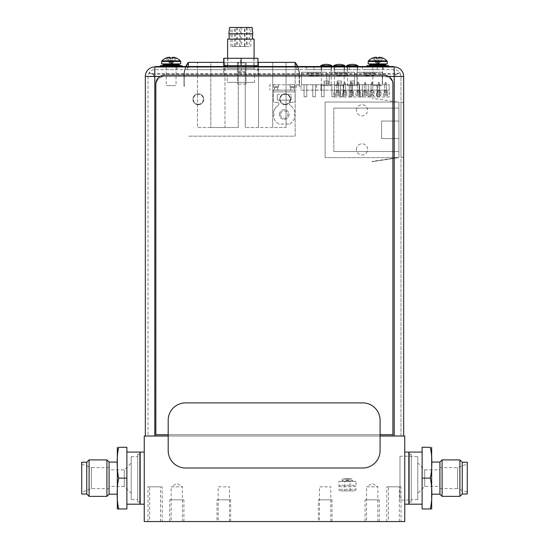 <?xml version="1.0" encoding="UTF-8"?>
<svg xmlns="http://www.w3.org/2000/svg" width="549" height="549" viewBox="0 0 549 549"><rect width="100%" height="100%" fill="white"/><g stroke="black" fill="none" stroke-linecap="round" stroke-linejoin="round"><path stroke-width="0.41" stroke-dasharray="2.75 2.06" d="M354.407 490.895L340.476 490.895L354.407 490.895A1.517 1.517 0 0 0 355.93 489.379L338.959 489.379L355.93 489.379L355.93 486.558L338.959 486.558L338.959 489.379A1.517 1.517 0 0 0 340.476 490.895M344.751 490.895L350.132 490.895L344.751 490.895L344.751 481.521L350.132 481.521L344.751 481.521L346.748 480.32L348.135 480.32L350.132 481.521L350.132 490.895M338.959 486.558L355.93 486.558L356.006 485.254L338.877 485.254L356.006 485.254L356.006 481.343L338.877 481.343L338.959 486.558M338.877 481.343L356.006 481.343M353.35 481.343L341.54 481.343L353.35 481.343A0.693 0.693 0 0 1 352.65 480.649L342.233 480.649L352.65 480.649L352.65 479.064L348.992 478.742A0.652 0.652 0 0 0 348.931 478.742L345.952 478.742L348.931 478.742M341.54 481.343A0.693 0.693 0 0 0 342.233 480.649L342.233 479.064L352.65 479.064L342.233 479.064L345.897 478.742A0.652 0.652 0 0 1 345.952 478.742M346.488 478.742L348.395 478.742L346.488 478.742L346.748 480.32L348.135 480.32L348.395 478.742M185.816 66.525A20.093 20.093 0 0 0 184.018 74.836A20.093 20.093 0 0 1 188.355 62.36L188.355 62.778L188.355 62.36A20.093 20.093 0 0 0 184.018 74.836L184.018 86.323L184.34 74.836A20.093 20.093 0 0 1 188.355 62.778L188.355 62.36A20.093 20.093 0 0 0 184.018 74.836L184.018 86.323L184.34 74.836A20.093 20.093 0 0 1 186.138 66.525A20.093 20.093 0 0 0 184.34 74.836A20.093 20.093 0 0 1 188.355 62.778L188.355 62.36L295.17 62.36L295.17 136.173L188.355 136.173L295.17 136.173L295.17 66.525M257.982 62.36L246.103 62.36L246.103 62.936L237.422 62.936L237.422 62.36L223.724 62.36M188.355 66.525L188.355 62.36M237.422 71.782L246.103 71.782L246.103 84.066L246.103 62.36L237.422 62.36L237.422 84.066L237.422 62.936M246.103 62.936L246.103 71.782M245.238 62.36L286.05 62.36L245.238 62.36L245.238 127.485L245.238 62.36M210.802 62.36L238.287 62.36L210.802 62.36L210.802 127.485L197.475 127.485L197.475 62.36L197.475 127.485L238.287 127.485L238.287 62.36L238.287 127.485L224.96 127.485L224.96 62.36L224.96 127.485L210.802 127.485L210.802 62.36M285.178 93.838A5.428 5.428 0 0 1 290.606 99.266A5.428 5.428 0 0 1 285.178 104.694A5.428 5.428 0 0 1 279.757 99.266A5.428 5.428 0 0 1 285.178 93.838A5.428 5.428 0 0 0 279.757 99.266A5.428 5.428 0 0 0 285.178 104.694A5.428 5.428 0 0 0 290.606 99.266A5.428 5.428 0 0 0 285.178 93.838M198.347 93.838A5.428 5.428 0 0 1 203.768 99.266A5.428 5.428 0 0 1 198.347 104.694A5.428 5.428 0 0 1 192.919 99.266A5.428 5.428 0 0 1 198.347 93.838A5.428 5.428 0 0 0 192.919 99.266A5.428 5.428 0 0 0 198.347 104.694A5.428 5.428 0 0 0 203.768 99.266A5.428 5.428 0 0 0 198.347 93.838M295.17 62.778A20.093 20.093 0 0 1 299.184 74.836A20.093 20.093 0 0 0 295.17 62.778L295.17 62.36A20.093 20.093 0 0 1 299.507 74.836A20.093 20.093 0 0 0 295.17 62.36L295.17 62.778A20.093 20.093 0 0 1 299.184 74.836L299.184 86.323L299.507 74.836A20.093 20.093 0 0 0 295.17 62.36M297.709 66.525A20.093 20.093 0 0 1 299.507 74.836L299.507 86.323L299.184 74.836A20.093 20.093 0 0 0 297.386 66.525M299.184 74.836L299.184 86.323L299.184 74.836M285.178 104.255A4.996 4.996 0 0 0 290.174 99.266A4.996 4.996 0 0 0 285.178 94.27A4.996 4.996 0 0 0 280.189 99.266A4.996 4.996 0 0 0 285.178 104.255M198.347 104.255A4.996 4.996 0 0 0 203.336 99.266A4.996 4.996 0 0 0 198.347 94.27A4.996 4.996 0 0 0 193.351 99.266A4.996 4.996 0 0 0 198.347 104.255M184.018 74.836L184.34 86.323L184.018 74.836M286.05 127.485L286.05 62.36L286.05 127.485L272.723 127.485L272.723 62.36L272.723 127.485L258.565 127.485L258.565 62.36L258.565 127.485L245.238 127.485L286.05 127.485M246.103 84.066L237.422 84.066L246.103 84.066M325.125 102.045L325.125 157.618L325.125 102.045L398.938 102.045L398.938 157.618L325.125 157.618L398.938 157.618L372.057 161.694L398.938 157.618L398.938 102.045L325.125 102.045M356.473 110.294A5.559 5.559 0 0 1 362.031 104.735A5.559 5.559 0 0 1 367.59 110.294A5.559 5.559 0 0 1 362.031 115.853A5.559 5.559 0 0 1 356.473 110.294A5.559 5.559 0 0 0 362.031 115.853A5.559 5.559 0 0 0 367.59 110.294A5.559 5.559 0 0 0 362.031 104.735A5.559 5.559 0 0 0 356.473 110.294M356.473 149.369A5.559 5.559 0 0 1 362.031 143.811A5.559 5.559 0 0 1 367.59 149.369A5.559 5.559 0 0 1 362.031 154.928A5.559 5.559 0 0 1 356.473 149.369A5.559 5.559 0 0 0 362.031 154.928A5.559 5.559 0 0 0 367.59 149.369A5.559 5.559 0 0 0 362.031 143.811A5.559 5.559 0 0 0 356.473 149.369M397.202 157.618L372.016 161.44L397.202 157.618M398.938 121.061L398.938 151.538L398.938 108.119L398.938 121.061L381.569 121.061L381.569 138.602L398.938 138.602L381.569 138.602L381.569 121.061L398.938 121.061M397.202 102.045L372.016 98.223L397.202 102.045M333.813 151.538L398.938 151.538L333.813 151.538L333.813 108.119L333.813 151.538M333.813 108.119L398.938 108.119L333.813 108.119M403.666 436.016L154.797 436.016L403.666 436.016L403.666 76.428L394.203 76.428L396.378 74.252L400.084 73.058L400.976 76.428L400.976 436.016L145.334 436.016L400.976 436.016L400.976 76.428L399.864 72.701C398.21 70.588 396.323 69.572 394.203 69.654L154.797 69.654C152.677 69.572 150.79 70.588 149.136 72.701L148.024 76.428L148.024 436.016L154.797 436.016L148.024 436.016L148.024 76.428L148.916 73.058C150.611 70.684 152.567 69.545 154.797 69.654L394.203 69.654C396.426 69.545 398.389 70.684 400.084 73.058M403.666 157.268L403.666 102.567L403.666 157.268L400.976 157.268L400.976 102.567L400.976 157.268L403.666 157.268M148.916 73.058L152.622 74.252L154.797 76.428L145.334 76.428L145.334 436.016M393.468 66.957L155.532 66.957L393.468 66.957L393.468 66.525L393.468 66.957L365.895 66.957L393.468 66.957L393.468 66.525L390.861 66.525L390.861 66.957M306.671 66.957L321.611 66.957L306.671 66.957L306.671 69.654L321.611 69.654L306.671 69.654M334.458 69.654L349.397 69.654L334.458 69.654L334.458 66.957L349.397 66.957L334.458 66.957L334.458 85.63L344.189 85.63L334.458 85.63M362.251 66.957L377.184 66.957L362.251 66.957L362.251 69.654L377.184 69.654L362.251 69.654M166.127 66.957L176.984 66.957L166.127 66.957L166.127 69.654L176.984 69.654L166.127 69.654M297.38 66.957L187.971 66.957L297.38 66.957L297.38 69.654L296.515 69.654L297.38 69.654L297.38 66.957M187.971 66.957L187.099 66.957L187.971 66.957L187.971 69.654L296.515 69.654L187.099 69.654L187.971 69.654L187.971 66.957M305.937 66.957L314.007 66.957L305.937 66.957L305.937 69.654L314.007 69.654L305.937 69.654M321.302 66.957L331.294 66.957L321.302 66.957L321.302 69.654L331.294 69.654L321.302 69.654M334.327 66.957L344.319 66.957L334.327 66.957L334.327 69.654L344.319 69.654L334.327 69.654M347.359 66.957L357.344 66.957L347.359 66.957L347.359 69.654L357.344 69.654L347.359 69.654M254.091 68.35L254.091 66.957L227.609 66.957L227.609 68.35L254.091 68.35L227.609 68.35M372.277 66.957L383.133 66.957L372.277 66.957L372.277 69.654L383.133 69.654L372.277 69.654M321.611 69.654L321.611 66.957M254.4 69.654L227.307 69.654L254.4 69.654L254.4 66.957L227.307 66.957L227.307 69.654M152.622 74.252L396.378 74.252M399.864 72.701L397.133 73.497L151.867 73.497L149.136 72.701M151.867 73.497L154.797 76.428L394.203 76.428L397.133 73.497M400.976 102.567L403.666 102.567L400.976 102.567M349.397 69.654L349.397 66.957M377.184 69.654L377.184 66.957M176.984 69.654L176.984 66.957M187.099 66.957L187.099 69.654L187.099 66.957M314.007 69.654L314.007 66.957M331.294 69.654L331.294 66.957M344.319 69.654L344.319 66.957M357.344 69.654L357.344 66.957M383.133 69.654L383.133 66.957M392.906 83.894A8.681 8.681 0 0 0 384.225 75.213L164.528 75.213A8.681 8.681 0 0 0 155.841 83.894L155.841 434.712L392.906 434.712L392.906 83.894M380.073 434.712L168.186 434.712M158.139 66.957L158.139 66.525L183.455 66.525L155.532 66.957L183.455 66.957L171.514 66.957L171.514 66.525L155.532 66.525L155.532 66.957M186.186 66.957L297.771 66.957L186.186 66.957L186.186 66.525L297.771 66.525L186.186 66.525L186.186 66.957M322.476 66.957L305.718 66.957L322.476 66.957L322.476 66.525L305.718 66.525L322.476 66.525M350.262 66.957L333.504 66.957L350.262 66.957L350.262 66.525L333.504 66.525L350.262 66.525M378.055 66.957L361.29 66.957L378.055 66.957L378.055 66.525L361.29 66.525L378.055 66.525M326.339 66.957L358.991 66.957L326.339 66.957L326.339 66.525L352.389 66.525L326.339 66.525L326.339 66.957M313.623 66.957L306.239 66.957L313.623 66.957L313.623 66.525L306.239 66.525L313.623 66.525M220.485 66.957L220.485 66.525M158.139 66.525L390.861 66.525M377.836 66.525L393.468 66.525L365.895 66.525L377.836 66.525L377.836 66.957L377.836 66.525M254.091 66.525L227.609 66.525M352.389 66.525L358.991 66.525L352.389 66.525L352.389 66.957L352.389 66.525M261.303 66.525L261.303 66.957M297.771 66.957L297.771 66.525L297.771 66.957M305.718 66.957L305.718 66.525M333.504 66.957L333.504 66.525M361.29 66.957L361.29 66.525M306.239 66.957L306.239 66.525M300.989 90.146L389.22 90.146L300.989 90.146L300.989 84.759L300.989 90.146M276.072 90.146L273.766 90.146L276.072 90.146M292.397 90.146L290.092 90.146L292.397 90.146M296.652 84.759L389.22 84.759L269.82 84.759L269.82 90.146L269.82 84.759L296.652 84.759L296.652 90.146M276.072 84.759L273.766 84.759L276.072 84.759M292.397 84.759L290.092 84.759L292.397 84.759M389.22 84.759L389.22 90.146L389.22 84.759M320.966 84.759L320.966 90.146L320.966 84.759M374.137 95.78L372.778 94.421L372.778 83.983L372.778 90.537L371.062 90.537L371.062 83.983L371.062 92.712L372.778 92.712L372.778 94.421L372.778 92.712L372.778 94.421L371.062 94.421L372.778 94.421L371.062 94.421L371.062 92.712L372.778 92.712L371.062 92.712L371.062 94.421L371.062 92.712L369.703 91.354L374.137 91.354L374.137 95.78L369.703 95.78L369.703 91.354M372.778 94.421L371.062 94.421L371.062 90.537L372.778 90.537L372.778 92.712L374.137 91.354M371.062 94.421L369.703 95.78M389.522 96.981L333.806 96.981L333.806 90.146L389.522 90.146L389.522 96.981L333.806 96.981L333.806 90.146L389.522 90.146L389.522 96.981M335.514 95.78L335.514 91.354L339.948 91.354L339.948 95.78L335.514 95.78L336.873 94.421L336.873 92.712L336.873 94.421L338.589 94.421L336.873 94.421L336.873 83.983L336.873 90.537L338.589 90.537L338.589 83.983L336.873 83.983L338.589 83.983L338.589 94.421L338.589 90.537L336.873 90.537L336.873 92.712L338.589 92.712L338.589 94.421L336.873 94.421L336.873 92.712L338.589 92.712L336.873 92.712L335.514 91.354M342.356 95.78L342.356 91.354L346.783 91.354L346.783 95.78L342.356 95.78L343.715 94.421L343.715 92.712L343.715 94.421L345.424 94.421L343.715 94.421L343.715 83.983L343.715 90.537L345.424 90.537L345.424 83.983L343.715 83.983L345.424 83.983L345.424 94.421L345.424 90.537L343.715 90.537L343.715 92.712L345.424 92.712L345.424 94.421L343.715 94.421L343.715 92.712L345.424 92.712L343.715 92.712L342.356 91.354M349.191 95.78L349.191 91.354L353.618 91.354L353.618 95.78L349.191 95.78L350.55 94.421L350.55 92.712L350.55 94.421L352.259 94.421L350.55 94.421L350.55 83.983L350.55 90.537L352.259 90.537L352.259 83.983L350.55 83.983L352.259 83.983L352.259 94.421L352.259 90.537L350.55 90.537L350.55 92.712L352.259 92.712L352.259 94.421L350.55 94.421L350.55 92.712L352.259 92.712L350.55 92.712L349.191 91.354M356.033 95.78L356.033 91.354L360.46 91.354L360.46 95.78L356.033 95.78L357.392 94.421L357.392 92.712L357.392 94.421L359.101 94.421L357.392 94.421L357.392 83.983L357.392 90.537L359.101 90.537L359.101 83.983L357.392 83.983L359.101 83.983L359.101 94.421L359.101 90.537L357.392 90.537L357.392 92.712L359.101 92.712L359.101 94.421L357.392 94.421L357.392 92.712L359.101 92.712L357.392 92.712L356.033 91.354M362.868 95.78L362.868 91.354L367.295 91.354L367.295 95.78L362.868 95.78L364.227 94.421L364.227 92.712L364.227 94.421L365.936 94.421L364.227 94.421L364.227 83.983L364.227 90.537L365.936 90.537L365.936 83.983L364.227 83.983L365.936 83.983L365.936 94.421L365.936 90.537L364.227 90.537L364.227 92.712L365.936 92.712L365.936 94.421L364.227 94.421L364.227 92.712L365.936 92.712L364.227 92.712L362.868 91.354M376.545 95.78L376.545 91.354L380.972 91.354L380.972 95.78L376.545 95.78L377.904 94.421L377.904 92.712L377.904 94.421L379.613 94.421L377.904 94.421L377.904 83.983L377.904 90.537L379.613 90.537L379.613 83.983L377.904 83.983L379.613 83.983L379.613 94.421L379.613 90.537L377.904 90.537L377.904 92.712L379.613 92.712L379.613 94.421L377.904 94.421L377.904 92.712L379.613 92.712L377.904 92.712L376.545 91.354M383.38 95.78L383.38 91.354L387.807 91.354L387.807 95.78L383.38 95.78L384.739 94.421L384.739 92.712L384.739 94.421L386.448 94.421L384.739 94.421L384.739 83.983L384.739 90.537L386.448 90.537L386.448 83.983L384.739 83.983L386.448 83.983L386.448 94.421L386.448 90.537L384.739 90.537L384.739 92.712L386.448 92.712L386.448 94.421L384.739 94.421L384.739 92.712L386.448 92.712L384.739 92.712L383.38 91.354M338.589 83.983L337.985 82.329L337.477 82.329L336.873 83.983L337.477 82.329L337.985 82.329L338.589 83.983M345.424 83.983L344.827 82.329L344.312 82.329L343.715 83.983L344.312 82.329L344.827 82.329L345.424 83.983M352.259 83.983L351.662 82.329L351.154 82.329L350.55 83.983L351.154 82.329L351.662 82.329L352.259 83.983M359.101 83.983L358.497 82.329L357.989 82.329L357.392 83.983L357.989 82.329L358.497 82.329L359.101 83.983M365.936 83.983L365.339 82.329L364.824 82.329L364.227 83.983L364.824 82.329L365.339 82.329L365.936 83.983M372.778 83.983L371.062 83.983L372.778 83.983L372.174 82.329L371.666 82.329L371.062 83.983L371.666 82.329L372.174 82.329L372.778 83.983M371.062 92.712L372.778 92.712M379.613 83.983L379.009 82.329L378.501 82.329L377.904 83.983L378.501 82.329L379.009 82.329L379.613 83.983M386.448 83.983L385.851 82.329L385.336 82.329L384.739 83.983L385.336 82.329L385.851 82.329L386.448 83.983M336.873 92.712L338.589 92.712L338.589 94.421L336.873 94.421M338.589 92.712L339.948 91.354M338.589 94.421L339.948 95.78M343.715 92.712L345.424 92.712L345.424 94.421L343.715 94.421M345.424 92.712L346.783 91.354M345.424 94.421L346.783 95.78M350.55 92.712L352.259 92.712L352.259 94.421L350.55 94.421M352.259 92.712L353.618 91.354M352.259 94.421L353.618 95.78M357.392 92.712L359.101 92.712L359.101 94.421L357.392 94.421M359.101 92.712L360.46 91.354M359.101 94.421L360.46 95.78M364.227 92.712L365.936 92.712L365.936 94.421L364.227 94.421M365.936 92.712L367.295 91.354M365.936 94.421L367.295 95.78M377.904 92.712L379.613 92.712L379.613 94.421L377.904 94.421M379.613 92.712L380.972 91.354M379.613 94.421L380.972 95.78M384.739 92.712L386.448 92.712L386.448 94.421L384.739 94.421M386.448 92.712L387.807 91.354M386.448 94.421L387.807 95.78M293.784 86.673L291.004 86.673L293.784 86.673L293.955 87.366L290.833 87.366L291.004 86.673M290.833 86.845L290.833 87.366L293.955 87.366L293.955 86.845M290.833 90.146L290.833 87.366L290.833 90.146L293.955 90.146L293.955 87.366L293.955 90.146L290.833 90.146M295.088 90.146L273.375 90.146L295.088 90.146L295.088 91.882L273.375 91.882L273.375 90.146L273.375 91.882L295.088 91.882L295.088 90.146M277.629 90.146L274.507 90.146L277.629 90.146L277.629 87.366L277.629 90.146M273.375 101.002L273.375 91.882L295.088 91.882L295.088 101.002A1.304 1.304 0 0 1 293.784 102.306L291.272 102.306A1.736 1.736 0 0 0 290.304 105.483A1.736 1.736 0 0 1 291.272 102.306L293.784 102.306A1.304 1.304 0 0 0 295.088 101.002L295.088 91.882L273.375 91.882L273.375 101.002A1.304 1.304 0 0 0 274.678 102.306A1.304 1.304 0 0 1 273.375 101.002M274.246 114.549A0.872 0.872 0 0 1 273.354 115.414A10.911 10.911 0 0 0 278.803 124.012L289.659 124.012L278.803 124.012A10.911 10.911 0 0 1 273.354 115.414A0.872 0.872 0 0 0 274.246 114.549A0.872 0.872 0 0 0 273.354 113.677A0.872 0.872 0 0 1 274.246 114.549M289.659 124.012A10.911 10.911 0 0 0 295.108 115.414A0.872 0.872 0 0 1 294.216 114.549A0.872 0.872 0 0 1 295.108 113.677A10.911 10.911 0 0 0 290.304 105.483A10.911 10.911 0 0 1 295.108 113.677A0.872 0.872 0 0 0 294.216 114.549A0.872 0.872 0 0 0 295.108 115.414A10.911 10.911 0 0 1 289.659 124.012M277.19 102.306L274.678 102.306L277.19 102.306A1.736 1.736 0 0 1 278.158 105.483A10.911 10.911 0 0 0 273.354 113.677A10.911 10.911 0 0 1 278.158 105.483A1.736 1.736 0 0 0 277.19 102.306M279.366 114.549A4.866 4.866 0 0 1 284.231 109.683A4.866 4.866 0 0 1 289.097 114.549A4.866 4.866 0 0 1 284.231 119.407A4.866 4.866 0 0 1 279.366 114.549A4.866 4.866 0 0 0 284.231 119.407A4.866 4.866 0 0 0 289.097 114.549A4.866 4.866 0 0 0 284.231 109.683A4.866 4.866 0 0 0 279.366 114.549M291.176 99.266L291.176 95.354L291.176 99.266A0.872 0.872 0 0 1 290.311 100.131L278.151 100.131L290.311 100.131A0.872 0.872 0 0 0 291.176 99.266M278.151 100.131A0.872 0.872 0 0 1 277.286 99.266L277.286 95.354L277.286 99.266A0.872 0.872 0 0 0 278.151 100.131M277.286 95.354A0.872 0.872 0 0 1 278.151 94.49L290.311 94.49L278.151 94.49A0.872 0.872 0 0 0 277.286 95.354M290.311 94.49A0.872 0.872 0 0 1 291.176 95.354A0.872 0.872 0 0 0 290.311 94.49M280.546 114.549A3.685 3.685 0 0 0 284.231 118.234A3.685 3.685 0 0 0 287.916 114.549A3.685 3.685 0 0 0 284.231 110.864A3.685 3.685 0 0 0 280.546 114.549A3.685 3.685 0 0 1 284.231 110.864A3.685 3.685 0 0 1 287.916 114.549A3.685 3.685 0 0 1 284.231 118.234A3.685 3.685 0 0 1 280.546 114.549M274.507 87.366L277.629 87.366L274.507 87.366L274.507 90.146L274.507 87.366M277.458 86.673L274.678 86.673L277.458 86.673L277.629 87.366L277.629 86.845M350.187 84.759L354.441 84.759L350.187 84.759L350.187 83.057L354.441 83.057L354.441 84.759L354.441 83.057L350.187 83.057L350.187 84.759M354.441 81.026L354.441 83.057L354.441 81.026L350.187 81.026L350.187 83.057L354.441 83.057L350.187 83.057L350.187 81.026L354.441 81.026M341.416 84.759L337.161 84.759L341.416 84.759L341.416 83.057L337.161 83.057L337.161 84.759L337.161 83.057L341.416 83.057L341.416 84.759M337.161 81.026L337.161 83.057L337.161 81.026L341.416 81.026L341.416 83.057L337.161 83.057L341.416 83.057L341.416 81.026L337.161 81.026M328.391 84.759L324.136 84.759L328.391 84.759L328.391 83.057L324.136 83.057L324.136 84.759L321.44 84.759L326.737 84.759L301.47 84.759L324.136 84.759L324.136 83.057L328.391 83.057L328.391 84.759M324.136 81.026L324.136 83.057L324.136 81.026L328.391 81.026L328.391 83.057L324.136 83.057L328.391 83.057L328.391 81.026L324.136 81.026M377.074 84.759L357.042 84.759L377.074 84.759M379.709 96.748L379.709 84.759L379.709 96.748L377.019 96.748L377.019 84.759L377.019 96.748L379.709 96.748M370.966 84.759L368.331 84.759L370.966 84.759M362.285 84.759L359.65 84.759L362.285 84.759M357.042 72.255L357.042 84.759L357.042 72.255L382.317 72.255L382.317 84.759L382.317 72.255L357.042 72.255M371.028 96.748L371.028 84.759L371.028 96.748L368.331 96.748L368.331 84.759L368.331 96.748L371.028 96.748M362.34 96.748L362.34 84.759L362.34 96.748L359.65 96.748L359.65 84.759L359.65 96.748L362.34 96.748M376.189 72.255L363.164 72.255L376.189 72.255L376.189 73.127L363.164 73.127L376.189 73.127M363.164 73.127L363.164 72.255M364.481 73.127L374.871 73.127L364.481 73.127L364.481 75.735L367.206 75.735L364.481 75.735M367.206 75.735L367.206 73.127L367.206 75.735L367.206 73.127L367.206 75.735L374.871 75.735L374.871 73.127L374.871 75.735L367.206 75.735M349.288 84.759L329.256 84.759L349.288 84.759M351.923 96.748L351.923 84.759L351.923 96.748L349.226 96.748L349.226 84.759L349.226 96.748L351.923 96.748M343.18 84.759L340.545 84.759L343.18 84.759M334.499 84.759L331.864 84.759L334.499 84.759M329.256 72.255L329.256 84.759L329.256 72.255L354.524 72.255L354.524 84.759L354.524 72.255L329.256 72.255M343.235 96.748L343.235 84.759L343.235 96.748L340.545 96.748L340.545 84.759L340.545 96.748L343.235 96.748M334.554 96.748L334.554 84.759L334.554 96.748L331.864 96.748L331.864 84.759L331.864 96.748L334.554 96.748M348.402 72.255L335.377 72.255L348.402 72.255L348.402 73.127L335.377 73.127L348.402 73.127M335.377 73.127L335.377 72.255M336.695 73.127L347.085 73.127L336.695 73.127L336.695 75.735L339.419 75.735L336.695 75.735M339.419 75.735L339.419 73.127L339.419 75.735L339.419 73.127L339.419 75.735L347.085 75.735L347.085 73.127L347.085 75.735L339.419 75.735M324.136 96.748L324.136 84.759L324.136 96.748L321.44 96.748L321.44 84.759L321.44 96.748L324.136 96.748M324.075 84.759L321.501 84.759L324.075 84.759M315.394 84.759L312.758 84.759L315.394 84.759M306.706 84.759L304.071 84.759L306.706 84.759M301.47 72.255L301.47 84.759L301.47 72.255L326.737 72.255L326.737 84.759L326.737 72.255L301.47 72.255M315.449 96.748L315.449 84.759L315.449 96.748L312.758 96.748L312.758 84.759L312.758 96.748L315.449 96.748M306.767 96.748L306.767 84.759L306.767 96.748L304.071 96.748L304.071 84.759L304.071 96.748L306.767 96.748M320.616 72.255L307.591 72.255L320.616 72.255L320.616 73.127L307.591 73.127L320.616 73.127M307.591 73.127L307.591 72.255M308.909 73.127L319.298 73.127L308.909 73.127L308.909 75.735L311.633 75.735L308.909 75.735M311.633 75.735L311.633 73.127L311.633 75.735L311.633 73.127L311.633 75.735L319.298 75.735L319.298 73.127L319.298 75.735L311.633 75.735M240.194 75.213L258.318 75.213L223.381 75.213L240.194 75.213L240.194 68.35L223.381 68.35L223.381 75.213M227.183 75.213L254.53 75.213L227.176 75.213L227.176 82.329L254.53 82.329L227.183 82.329M223.381 68.35L240.194 68.35M257.659 68.35L257.659 75.213M224.04 68.35L224.04 75.213M241.512 68.35L241.512 75.213M258.318 68.35L258.318 75.213M227.615 39.089L254.084 39.089M229.132 39.089L252.574 39.089L229.132 39.089M252.567 33.791L229.125 33.791L252.567 33.791M252.828 33.791L228.871 33.791M229.571 27.45L252.135 27.45M240.517 27.45L250.838 27.45L230.861 27.45L240.517 27.45L240.517 46.555L232.165 46.555L232.165 27.45M249.191 27.45L249.191 46.555L240.517 46.555M232.165 46.555L249.191 46.555M250.838 46.555L250.838 27.45M230.861 46.555L230.861 27.45M239.515 46.555L241.684 46.555L239.515 46.555L239.515 27.45L241.684 27.45L239.515 27.45M235.411 46.555L237.58 46.555L235.411 46.555L235.411 27.45L237.58 27.45L235.411 27.45M234.354 46.555L236.523 46.555L234.354 46.555L234.354 27.45L236.523 27.45L234.354 27.45M244.943 46.555L247.112 46.555L244.943 46.555L244.943 27.45L247.112 27.45L244.943 27.45M244.435 46.555L246.604 46.555L244.435 46.555L244.435 27.45L246.604 27.45L244.435 27.45M241.684 27.45L241.684 46.555M237.58 27.45L237.58 46.555M236.523 27.45L236.523 46.555M247.112 27.45L247.112 46.555M246.604 27.45L246.604 46.555M223.724 58.276L240.634 58.276L240.634 65.66L223.724 65.66M257.982 65.66L240.634 65.66M252.204 65.66L227.828 65.66L252.204 65.66M240.634 58.276L257.762 58.276L257.762 65.66M229.496 58.276L253.878 58.276L229.496 58.276M393.002 85.198A8.681 8.681 0 0 0 384.321 76.51A8.681 8.681 0 0 1 393.002 85.198L393.002 436.016L155.943 436.016L155.943 85.198A8.681 8.681 0 0 1 164.625 76.51L384.321 76.51L164.625 76.51A8.681 8.681 0 0 0 155.943 85.198L155.943 436.016L393.002 436.016L393.002 85.198M362.704 468.016L185.555 468.016A17.369 17.369 0 0 1 168.186 450.647L168.186 420.26A17.369 17.369 0 0 1 185.555 402.891L362.704 402.891A17.369 17.369 0 0 1 380.073 420.26L380.073 450.647A17.369 17.369 0 0 1 362.704 468.016M387.217 63.924L368.194 63.924M385.13 63.924L370.28 63.924L385.13 63.924M368.441 60.884L386.97 60.884M376.882 58.132L377.554 63.924L378.673 63.924L377.554 63.924L376.882 57.528A12.675 6.334 90 0 0 375.845 57.247L377.554 63.924L376.882 58.132L375.845 58.112L376.882 58.112L376.882 57.528L377.554 63.924L375.845 58.112L374.061 58.112L375.845 58.112L375.845 57.247A12.675 10.98 90 0 0 374.061 57.528L374.061 58.112L372.476 58.112L374.061 58.112L376.738 63.924L377.369 63.924L374.061 57.528A12.902 12.902 0 0 0 372.476 58.112L376.738 63.924L372.407 58.112M382.934 58.112L381.349 58.112L378.371 63.924L381.349 58.112L382.934 58.112A12.902 12.902 0 0 0 381.349 57.528A12.675 10.98 -90 0 0 379.565 57.247A12.675 6.334 -90 0 0 378.529 57.528L378.529 58.112L381.349 58.112L378.529 58.112L377.856 63.924L378.529 58.112M378.673 63.924L382.989 58.132L378.673 63.924M378.041 63.924L379.565 57.247L378.041 63.924M381.349 57.528L381.349 58.112L381.349 57.528M368.894 65.66L386.517 65.66L368.894 65.66M366.849 65.66L388.562 65.66M366.849 66.525L366.849 66.957L388.562 66.957L366.849 66.957M388.562 66.525L388.562 66.957M382.571 66.957L372.84 66.957L382.571 66.957L382.571 85.63L372.84 85.63L382.571 85.63M372.84 66.957L372.84 85.63M321.433 85.63L331.164 85.63L321.433 85.63L321.433 66.957L320.959 66.957L321.433 71.301L320.959 66.957L331.164 66.957L331.164 85.63M331.164 66.957L331.164 71.301L331.164 66.957L331.637 66.957L321.433 66.957L321.433 71.301L321.433 66.957M320.65 66.957L331.939 66.957L320.65 66.957L320.65 66.525M331.939 66.525L331.939 66.957M320.65 65.66L331.939 65.66M331.164 71.301L331.637 66.957L331.164 71.301M344.189 66.957L344.189 71.301L344.189 66.957L344.662 66.957L334.458 66.957L344.189 66.957L344.189 85.63M333.682 66.957L344.971 66.957L333.682 66.957L333.682 66.525M334.458 66.957L333.984 66.957L334.458 71.301L333.984 66.957L334.458 66.957L334.458 71.301L334.458 66.957M344.971 66.525L344.971 66.957M333.682 65.66L344.971 65.66M344.189 71.301L344.662 66.957L344.189 71.301M347.49 85.63L357.214 85.63L347.49 85.63L347.49 66.957L347.009 66.957L347.49 71.301L347.009 66.957L357.214 66.957L357.214 85.63M357.214 66.957L357.214 71.301L357.214 66.957L357.687 66.957L347.49 66.957L347.49 71.301L347.49 66.957M346.707 66.957L357.996 66.957L346.707 66.957L346.707 66.525M357.996 66.525L357.996 66.957M346.707 65.66L357.996 65.66M357.214 71.301L357.687 66.957L357.214 71.301M180.676 63.924L161.653 63.924M178.59 63.924L163.739 63.924L178.59 63.924M161.9 60.884L180.429 60.884M170.341 58.132L171.013 63.924L172.132 63.924L171.013 63.924L170.341 57.528A12.675 6.334 90 0 0 169.305 57.247L171.013 63.924L170.341 58.132L169.305 58.112L170.341 58.112L170.341 57.528L171.013 63.924L169.305 58.112L167.52 58.112L169.305 58.112L169.305 57.247A12.675 10.98 90 0 0 167.52 57.528L167.52 58.112L165.935 58.112L167.52 58.112L170.197 63.924L170.828 63.924L167.52 57.528A12.902 12.902 0 0 0 165.935 58.112L170.197 63.924L165.88 58.132M176.394 58.112L174.808 58.112L171.83 63.924L174.808 58.112L176.394 58.112A12.902 12.902 0 0 0 174.808 57.528A12.675 10.98 -90 0 0 173.024 57.247A12.675 6.334 -90 0 0 171.988 57.528L171.988 58.112L174.808 58.112L171.988 58.112L171.315 63.924L171.988 58.112M172.132 63.924L176.449 58.132L172.132 63.924M171.501 63.924L173.024 57.247L171.501 63.924M174.808 57.528L174.808 58.112L174.808 57.528M162.353 65.66L179.976 65.66L162.353 65.66M160.308 65.66L182.021 65.66M160.308 66.525L160.308 66.957L182.021 66.957L160.308 66.957M182.021 66.525L182.021 66.957M176.03 66.957L166.299 66.957L176.03 66.957L176.03 85.63L166.299 85.63L176.03 85.63M166.299 66.957L166.299 85.63M89.103 496.365L89.103 459.897M86.763 494.025L86.763 462.237M81.726 462.237L81.726 494.025M81.726 492.158L81.726 464.111L81.726 492.158L91.388 488.637L109.079 488.637L109.079 467.624L109.079 488.637M81.726 464.111L91.388 467.624L91.388 488.637L91.388 467.624L109.079 467.624M109.079 469.882L109.079 486.38L124.273 486.38L124.273 469.882L124.273 486.38L131.218 493.331L131.218 462.937L124.273 469.882L109.079 469.882L109.079 486.38M131.218 462.937L131.218 493.331M131.218 499.624L131.218 456.638L131.218 499.624L137.73 499.624L137.73 456.638L137.73 499.624M131.218 456.638L137.73 456.638M137.73 502.012L137.73 454.249L137.73 502.012L139.906 502.012L139.906 454.249L139.906 502.012M137.73 454.249L139.906 454.249M139.906 452.081L139.906 504.181M126.881 452.081L126.881 504.181L126.881 452.081M118.804 478.131C116.635 470.98 116.621 454.373 118.804 447.284L126.881 447.284L126.881 508.978L118.804 508.978C116.628 501.951 116.621 485.35 118.804 478.131L126.881 478.131M117.328 462.066L117.328 494.196M106.904 496.365L106.904 459.897M109.079 494.196L109.079 462.066M459.897 459.897L459.897 496.365M462.237 462.237L462.237 494.025M467.274 494.025L467.274 462.237M467.274 464.111L467.274 492.158L467.274 464.111L457.612 467.624L439.921 467.624L439.921 488.637L439.921 467.624M467.274 492.158L457.612 488.637L457.612 467.624L457.612 488.637L439.921 488.637M439.921 486.38L439.921 469.882L424.727 469.882L424.727 486.38L424.727 469.882L417.782 462.937L417.782 493.331L424.727 486.38L439.921 486.38L439.921 469.882M417.782 493.331L417.782 462.937M417.782 456.638L417.782 499.624L417.782 456.638L411.27 456.638L411.27 499.624L411.27 456.638M417.782 499.624L411.27 499.624M411.27 454.249L411.27 502.012L411.27 454.249L409.094 454.249L409.094 502.012L409.094 454.249M411.27 502.012L409.094 502.012M409.094 504.181L409.094 452.081M422.119 504.181L422.119 452.081L422.119 504.181M430.196 478.131C432.365 485.282 432.379 501.889 430.196 508.978L422.119 508.978L422.119 447.284L430.196 447.284C432.372 454.318 432.379 470.912 430.196 478.131L422.119 478.131M431.672 494.196L431.672 462.066L431.672 494.196M442.096 459.897L442.096 496.365M439.921 462.066L439.921 494.196M144.243 436.016L404.757 436.016L404.757 521.55L144.243 521.55L144.243 436.016M380.073 436.016L168.186 436.016M144.243 452.081L144.243 504.181L144.243 452.081M404.757 452.081L404.757 504.181L404.757 452.081M388.472 521.55L399.329 521.55L388.472 521.55L388.472 486.812L399.329 486.812L388.472 486.812M149.671 521.55L160.528 521.55L149.671 521.55L149.671 486.812L160.528 486.812L149.671 486.812M366.547 521.55L377.836 521.55L366.547 521.55L366.547 486.812L377.836 486.812L377.836 521.55M171.164 521.55L182.453 521.55L171.164 521.55L171.164 486.812L182.453 486.812L182.453 521.55M218.2 521.55L229.489 521.55L218.2 521.55L218.2 486.812L229.489 486.812L218.2 486.812M319.511 521.55L330.8 521.55L319.511 521.55L319.511 486.812L330.8 486.812L319.511 486.812M399.329 521.55L399.329 486.812M160.528 521.55L160.528 486.812M366.547 486.812L377.836 486.812L372.195 483.422L366.547 486.812M171.164 486.812L182.453 486.812L176.805 483.422L171.164 486.812M229.489 521.55L229.489 486.812M330.8 521.55L330.8 486.812M409.094 452.342L409.094 503.92L409.094 452.342M409.094 501.971L409.094 454.298L409.094 501.971L411.27 501.971L411.27 454.298L411.27 501.971M409.094 454.298L411.27 454.298M411.27 456.205L411.27 500.057L411.27 456.205L399.981 456.205L399.981 500.057L411.27 500.057M399.981 456.205L399.981 500.057M139.906 452.342L139.906 503.92L139.906 452.342M139.906 454.298L139.906 501.971L139.906 454.298L137.73 454.298L137.73 501.971L139.906 501.971M137.73 454.298L137.73 501.971M386.777 521.55L386.777 486.812L401.024 486.812L401.024 521.55L386.777 521.55L401.024 521.55M386.777 486.812L401.024 486.812M147.976 521.55L147.976 486.812L162.223 486.812L162.223 521.55L147.976 521.55L162.223 521.55M147.976 486.812L162.223 486.812M365.071 521.55L379.311 521.55L365.071 521.55L365.071 499.844L379.311 499.844L365.071 499.844M379.311 521.55L379.311 499.844M366.547 499.844L377.836 499.844L366.547 499.844M169.689 521.55L183.929 521.55L169.689 521.55L169.689 499.844L183.929 499.844L169.689 499.844M183.929 521.55L183.929 499.844M171.164 499.844L182.453 499.844L171.164 499.844M217.027 521.55L230.662 521.55L217.027 521.55L217.027 499.844L230.662 499.844L217.027 499.844M230.662 521.55L230.662 499.844M218.2 499.844L229.489 499.844L218.2 499.844M318.338 521.55L331.973 521.55L318.338 521.55L318.338 499.844L331.973 499.844L318.338 499.844M331.973 521.55L331.973 499.844M319.511 499.844L330.8 499.844L319.511 499.844M345.897 478.742L348.992 478.742L345.897 478.742M346.748 479.002L348.135 479.002L346.748 479.002M246.103 72.331L237.422 72.331M394.203 66.957L394.203 436.016L394.203 76.428L154.797 76.428L154.797 66.957M388.658 76.428L160.095 76.428M154.797 436.016L154.797 76.428L154.797 436.016L154.797 76.428L394.203 76.428L394.203 436.016M296.515 69.654L296.515 66.957L296.515 69.654M316.622 84.759L316.622 90.146M368.194 61.488L387.217 61.488M369.587 64.617L385.823 64.617M385.823 64.96L369.587 64.96M161.653 61.488L180.676 61.488M163.046 64.617L179.283 64.617M179.283 64.96L163.046 64.96M408.833 452.081L408.833 504.181M140.167 452.081L140.167 504.181M183.455 66.957L183.455 66.525M365.895 66.957L365.895 66.525M319.744 66.957L319.744 66.525M358.991 66.957L358.991 66.525M273.766 84.759L273.766 90.146M278.37 84.759L278.37 90.146M290.092 84.759L290.092 90.146M294.696 84.759L294.696 90.146M227.609 65.66L227.609 58.276M254.091 65.66L254.091 58.276M254.53 75.213L254.53 82.329M227.828 58.276L227.828 65.66M253.878 58.276L253.878 65.66"/><path stroke-width="0.82" d="M295.17 66.525L295.17 62.36L257.982 62.36M223.724 62.36L188.355 62.36L188.355 66.525M188.355 62.778A20.093 20.093 0 0 0 186.138 66.525A20.093 20.093 0 0 1 188.355 62.778M185.816 66.525A20.093 20.093 0 0 1 188.355 62.36M295.17 62.36A20.093 20.093 0 0 1 297.709 66.525M297.386 66.525A20.093 20.093 0 0 0 295.17 62.778M227.609 66.525L220.485 66.525L220.485 66.957L154.797 66.957L394.203 66.957A9.463 9.463 0 0 1 403.666 76.428L403.666 436.016M145.334 436.016L145.334 76.428A9.463 9.463 0 0 1 154.797 66.957A9.463 9.463 0 0 0 145.334 76.428A9.463 9.463 0 0 1 154.797 66.957A9.463 9.463 0 0 0 145.334 76.428L154.797 76.428L154.797 436.016M394.203 436.016L394.203 76.428L403.666 76.428A9.463 9.463 0 0 0 394.203 66.957A9.463 9.463 0 0 1 403.666 76.428A9.463 9.463 0 0 0 394.203 66.957L254.091 66.957L254.091 65.66M227.609 65.66L227.307 66.957L254.4 66.957M168.186 434.712L155.841 434.712L155.841 83.894A8.681 8.681 0 0 1 164.528 75.213L384.225 75.213A8.681 8.681 0 0 1 392.906 83.894L392.906 434.712L380.073 434.712M220.485 66.957L227.307 66.957M220.485 66.525L155.532 66.525L155.532 66.957M390.861 66.957L390.861 66.525L393.468 66.525L393.468 66.957M390.861 66.525L254.091 66.525M261.303 66.525L261.303 66.957M254.091 58.276L254.091 39.089L227.615 39.089M252.835 33.791L252.142 27.45L229.564 27.45L228.864 33.791L252.828 33.791M241.073 58.276L223.724 58.276L223.724 65.66L257.982 65.66L257.982 58.276L241.073 58.276L241.073 65.66M223.944 58.276L223.944 65.66M362.704 468.016L185.555 468.016A17.369 17.369 0 0 1 168.186 450.647L168.186 420.26A17.369 17.369 0 0 1 185.555 402.891L362.704 402.891A17.369 17.369 0 0 1 380.073 420.26L380.073 450.647A17.369 17.369 0 0 1 362.704 468.016M368.194 63.924L387.217 63.924L387.217 61.488L368.194 61.488L368.194 63.924M372.407 58.112L372.407 58.112A12.929 12.929 58.2 0 0 368.441 60.884A0.872 0.872 0 0 0 368.194 61.488M372.421 58.132L372.476 58.112A12.902 12.902 0 0 1 374.061 57.528A12.675 10.98 90 0 1 375.845 57.247A12.675 6.334 90 0 1 376.882 57.528L376.882 58.132L378.529 58.132L378.529 57.528A12.675 6.334 -90 0 1 379.565 57.247A12.675 10.98 -90 0 1 381.349 57.528A12.902 12.902 0 0 1 382.934 58.112L383.003 58.112A12.929 12.929 0 0 1 386.97 60.884A0.872 0.872 0 0 1 387.217 61.488M376.882 58.132L378.529 58.112M370.28 63.924A0.693 0.693 0 0 0 369.587 64.617L369.587 64.96A0.693 0.693 0 0 1 368.894 65.66M385.13 63.924A0.693 0.693 0 0 1 385.823 64.617L385.823 64.96A0.693 0.693 0 0 0 386.517 65.66M388.562 66.525L388.562 65.66L366.849 65.66L366.849 66.525M320.65 65.66A12.881 12.881 0 0 1 331.939 65.66L320.65 65.66L320.65 66.525M331.939 65.66L331.939 66.525M333.682 65.66A12.881 12.881 0 0 1 344.971 65.66L333.682 65.66L333.682 66.525M344.971 65.66L344.971 66.525M346.707 65.66A12.881 12.881 0 0 1 357.996 65.66L346.707 65.66L346.707 66.525M357.996 65.66L357.996 66.525M161.653 63.924L180.676 63.924L180.676 61.488L161.653 61.488L161.653 63.924M170.341 58.132L171.988 58.132L170.341 58.132L170.341 57.528A12.675 6.334 90 0 0 169.305 57.247A12.675 10.98 90 0 0 167.52 57.528A12.902 12.902 0 0 0 165.935 58.112L165.88 58.132A12.929 12.929 58.2 0 0 161.9 60.884A0.872 0.872 0 0 0 161.653 61.488M171.988 58.132L171.988 57.528A12.675 6.334 -90 0 1 173.024 57.247A12.675 10.98 -90 0 1 174.808 57.528A12.902 12.902 0 0 1 176.394 58.112L176.462 58.112A12.929 12.929 0 0 1 180.429 60.884A0.872 0.872 0 0 1 180.676 61.488M163.739 63.924A0.693 0.693 0 0 0 163.046 64.617L163.046 64.96A0.693 0.693 0 0 1 162.353 65.66M178.59 63.924A0.693 0.693 0 0 1 179.283 64.617L179.283 64.96A0.693 0.693 0 0 0 179.976 65.66M182.021 66.525L182.021 65.66L160.308 65.66L160.308 66.525M86.763 462.237L81.726 462.237L81.726 494.025L86.763 494.025L89.103 496.365L89.103 459.897L86.763 462.237L86.763 494.025M126.881 452.081L139.906 452.081L139.906 504.181L126.881 504.181M126.881 478.131L126.881 447.284L118.804 447.284C116.628 454.318 116.621 470.912 118.804 478.131L126.881 478.131L126.881 508.978L118.804 508.978C116.621 501.889 116.635 485.282 118.804 478.131M118.804 508.978L117.328 508.978L118.804 508.978M117.328 447.284A8.681 8.681 0 0 0 117.328 447.373L117.328 508.889A8.681 8.681 0 0 0 117.328 508.978M117.328 447.373L117.328 462.066L109.079 462.066L109.079 494.196L117.328 494.196L117.328 508.889M109.079 494.196L106.904 496.365L106.904 459.897L109.079 462.066M106.904 459.897L89.103 459.897M106.904 496.365L89.103 496.365M462.237 494.025L467.274 494.025L467.274 462.237L462.237 462.237L459.897 459.897L459.897 496.365L462.237 494.025L462.237 462.237M422.119 504.181L409.094 504.181L409.094 452.081L422.119 452.081M422.119 478.131L430.196 478.131C432.365 470.98 432.379 454.373 430.196 447.284L422.119 447.284L422.119 508.978L430.203 508.971M430.196 478.131C432.379 485.35 432.372 501.951 430.196 508.978L431.672 508.978L430.196 508.978M431.672 508.978A8.681 8.681 0 0 0 431.672 508.889L431.672 447.373A8.681 8.681 0 0 0 431.672 447.284M431.672 508.889L431.672 447.373M431.672 462.066L439.921 462.066L439.921 494.196L431.672 494.196M439.921 462.066L442.096 459.897L442.096 496.365L439.921 494.196M442.096 496.365L459.897 496.365M442.096 459.897L459.897 459.897M168.186 436.016L144.243 436.016L144.243 521.55L404.757 521.55L404.757 436.016L380.073 436.016M404.757 452.081L408.833 452.081L408.833 504.181L404.757 504.181M144.243 452.081L140.167 452.081L140.167 504.181L144.243 504.181M394.203 66.957L394.203 76.428L388.658 76.428M160.095 76.428L154.797 76.428L154.797 66.957M158.139 66.525L158.139 66.957M368.441 60.884L386.97 60.884M385.823 64.617L369.587 64.617M369.587 64.96L385.823 64.96M161.9 60.884L180.429 60.884M179.283 64.617L163.046 64.617M163.046 64.96L179.283 64.96M227.609 58.276L227.609 39.089M229.125 33.791L229.125 39.089M252.574 33.791L252.574 39.089"/></g></svg>
